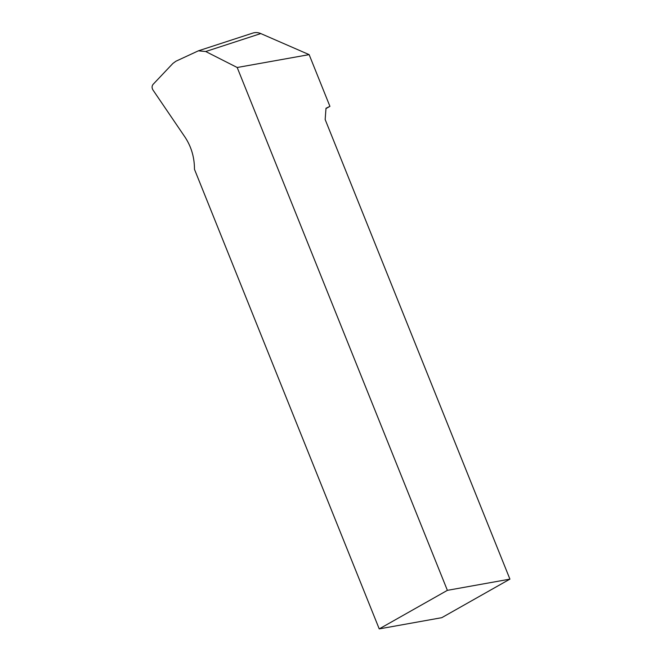 <?xml version="1.0" encoding="UTF-8"?>
<svg xmlns="http://www.w3.org/2000/svg" width="662" height="662" viewBox="0 0 662 662"><rect width="100%" height="100%" fill="white"/><g stroke="black" fill="none" stroke-linecap="round" stroke-linejoin="round"><path stroke-width="0.99" d="M447.38 590.347L509.922 579.126L325.166 119.541L325.994 108.262L329.924 106.35L309.137 54.632L237.195 67.499L447.38 590.347L379.227 628.9L194.471 169.306C194.479 157.415 191.318 146.674 184.979 137.075L152.922 89.924C151.763 87.88 151.813 86.027 153.071 84.38L172.906 63.428L175.943 61.21L198.36 50.833L205.708 51.52L237.195 67.499M309.137 54.632L260.795 33.572A14.92 12.57 -108.1 0 0 252.768 33.1L198.36 50.833M329.924 106.35L325.969 108.585M509.922 579.126L441.769 617.679L379.227 628.9M205.708 51.52L260.795 33.572"/></g></svg>
